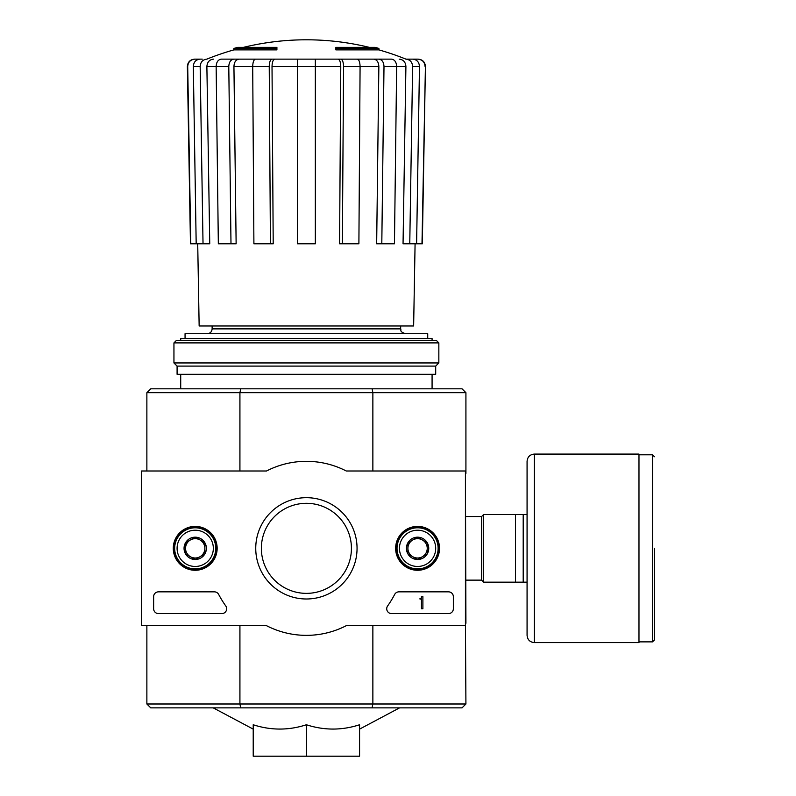 <?xml version="1.0" encoding="UTF-8"?>
<svg xmlns="http://www.w3.org/2000/svg" width="796" height="796" viewBox="0 0 796 796"><rect width="100%" height="100%" fill="white"/><g stroke="black" fill="none" stroke-linecap="round" stroke-linejoin="round"><path stroke-width="1.19" d="M233.885 49.879L276.909 49.879L276.909 48.427L233.885 48.427L233.885 49.879A265.874 265.874 0 0 0 206.861 59.133L206.751 59.133M276.909 48.427L276.909 47.362L237.755 47.362A265.874 265.874 0 0 0 233.885 48.427M378.906 48.427A265.874 265.874 0 0 0 375.035 47.362L335.882 47.362L335.882 49.879L378.906 49.879L378.906 48.427L335.882 48.427M386.358 59.133L226.432 59.133M194.97 59.133L194.612 59.133C190.154 59.581 187.737 62.048 187.368 66.516L187.707 66.516C188.085 62.038 190.503 59.581 194.97 59.133L202.254 59.133M233.934 59.133L221.288 59.133C218.124 59.581 216.412 62.038 216.144 66.516L218.333 243.795L236.133 243.795L233.934 66.516C234.203 62.038 235.915 59.581 239.079 59.133L233.934 59.133C230.77 59.581 229.059 62.038 228.79 66.516L206.88 66.516L209.746 243.795L203.03 243.795L200.164 66.516L193.319 66.516L196.184 243.795L203.03 243.795M258.282 59.133L239.079 59.133M272.023 59.133L255.496 59.133C253.785 59.581 252.859 62.038 252.71 66.516L253.904 243.795L273.207 243.795L272.023 66.516C272.162 62.038 273.098 59.581 274.799 59.133L272.023 59.133C270.312 59.581 269.386 62.038 269.237 66.516L233.934 66.516M337.992 59.133C339.693 59.581 340.628 62.038 340.768 66.516L339.584 243.795L358.897 243.795L360.081 66.516C359.931 62.038 359.006 59.581 357.295 59.133L274.799 59.133M373.712 59.133C376.876 59.581 378.588 62.038 378.856 66.516L376.667 243.795L394.458 243.795L396.647 66.516C396.378 62.038 394.667 59.581 391.503 59.133L354.509 59.133M399.194 59.133C403.313 59.581 405.562 62.038 405.91 66.516L403.045 243.795L422.328 243.795L425.422 66.516C425.054 62.048 422.636 59.581 418.179 59.133L405.91 59.133A265.874 265.874 0 0 0 378.906 49.879M425.422 66.516L421.989 243.795M425.084 66.516C424.706 62.038 422.288 59.581 417.82 59.133M412.756 59.133C416.885 59.581 419.124 62.038 419.472 66.516L412.626 66.516L409.761 243.795M416.606 243.795L419.472 66.516M412.626 66.516C412.278 62.038 410.04 59.581 405.91 59.133M405.91 66.516L384 66.516L381.801 243.795M384 66.516C383.732 62.038 382.02 59.581 378.856 59.133M378.856 66.516L343.554 66.516L342.37 243.795M343.554 66.516C343.404 62.038 342.479 59.581 340.768 59.133M297.455 243.795L315.335 243.795L315.335 66.516L297.455 66.516L297.455 243.795M315.335 59.133L315.335 66.516L340.768 66.516M272.023 66.516L297.455 66.516L297.455 59.133M270.421 243.795L269.237 66.516M230.989 243.795L228.79 66.516M206.88 59.133C202.751 59.581 200.512 62.038 200.164 66.516M206.88 66.516C207.239 62.038 209.477 59.581 213.597 59.133M193.319 66.516C193.667 62.038 195.906 59.581 200.035 59.133M187.368 66.516L190.463 243.795L196.184 243.795M190.801 243.795L187.707 66.516M212.134 325.972L212.134 328.877C211.845 331.813 210.234 333.425 207.298 333.703M306.4 724.758C288.699 730.499 270.968 730.499 253.218 724.758L253.218 756.2L359.573 756.2L359.573 724.758C341.872 730.499 324.151 730.499 306.4 724.758L306.4 756.2M465.431 623.268L465.919 703.992L462.048 707.863L150.743 707.863L146.872 703.992L146.872 625.686M372.08 707.863L372.866 703.992L239.924 703.992L240.71 707.863M372.08 388.816L462.048 388.816L465.919 392.687L372.866 392.687L372.08 388.816L240.71 388.816L239.924 392.687L239.924 470.993M372.866 470.993L372.866 392.687L146.872 392.687L146.872 470.993M240.71 388.816L150.743 388.816L146.872 392.687M239.924 625.686L239.924 703.992L146.872 703.992M372.866 625.686L372.866 703.992L465.919 703.992M465.431 473.411L465.919 623.268M465.919 392.687L465.919 473.411M432.079 340.479L432.079 338.539L180.712 338.539L180.712 340.479M180.712 374.309L180.712 388.816M427.731 338.539L427.731 333.703L185.06 333.703L185.06 338.539M415.084 243.795L413.641 325.972L199.149 325.972L197.716 243.795M438.845 342.897L436.427 340.479L176.364 340.479L173.946 342.897L173.946 362.956L438.845 362.956L438.845 342.897L173.946 342.897M438.845 362.956L435.701 366.1L177.09 366.1L173.946 362.956M435.701 366.1L435.701 374.309L177.09 374.309L177.09 366.1M465.431 470.993L465.431 625.686L346.26 625.686A87.013 87.013 0 0 1 266.531 625.686L141.559 625.686L141.559 470.993L266.531 470.993A87.013 87.013 0 0 1 346.26 470.993L465.431 470.993M173.279 548.335A21.93 21.93 0 0 1 206.184 529.34A21.93 21.93 0 0 1 206.184 567.329A21.93 21.93 0 0 1 173.279 548.335M395.642 548.335A21.93 21.93 0 0 1 428.546 529.34A21.93 21.93 0 0 1 428.546 567.329A21.93 21.93 0 0 1 395.642 548.335M255.745 548.335A50.645 50.645 0 0 1 331.723 504.475A50.645 50.645 0 0 1 331.723 592.204A50.645 50.645 0 0 1 255.745 548.335M448.516 591.846A4.836 4.836 0 0 1 453.352 596.682L453.352 608.761A4.836 4.836 0 0 1 448.516 613.597L391.552 613.597A4.836 4.836 0 0 1 387.612 605.965A99.58 99.58 0 0 0 394.657 594.443A4.836 4.836 0 0 1 398.945 591.846L448.516 591.846M214.393 591.846A4.836 4.836 0 0 1 218.671 594.433A99.102 99.102 0 0 0 225.766 605.955A4.836 4.836 0 0 1 221.835 613.597L158.474 613.597A4.836 4.836 0 0 1 153.638 608.761L153.638 596.682A4.836 4.836 0 0 1 158.474 591.846L214.393 591.846M173.697 548.335A21.512 21.512 0 0 1 205.965 529.708A21.512 21.512 0 0 1 205.965 566.971A21.512 21.512 0 0 1 173.697 548.335M396.07 548.335A21.512 21.512 0 0 1 428.338 529.708A21.512 21.512 0 0 1 428.338 566.971A21.512 21.512 0 0 1 396.07 548.335M261.367 548.335A45.034 45.034 0 0 1 328.907 509.34A45.034 45.034 0 0 1 328.907 587.339A45.034 45.034 0 0 1 261.367 548.335M421.442 596.682L422.895 596.682L422.895 608.761L421.442 608.761L421.442 599.04L419.999 599.099L419.999 598.373L420.716 598.373A0.726 0.726 0 0 0 421.442 597.647L421.442 596.682M407.91 542.753L417.582 537.171L427.243 542.753L427.243 553.917L417.582 559.498L407.91 553.917L407.91 542.753A11.164 11.164 0 0 1 427.243 542.753A11.164 11.164 0 0 1 417.582 559.498A11.164 11.164 0 0 1 407.91 542.753L407.91 553.917L417.582 559.498L427.243 553.917L427.243 542.753L422.407 539.967A9.671 9.671 0 0 1 422.407 556.712A9.671 9.671 0 0 1 407.91 548.335A9.671 9.671 0 0 1 412.746 539.967L407.91 542.753M417.582 566.463A18.129 18.129 0 0 1 401.88 539.27A18.129 18.129 0 0 1 433.273 539.27A18.129 18.129 0 0 1 417.582 566.463M417.582 568.881A20.547 20.547 0 0 1 399.781 538.066A20.547 20.547 0 0 1 435.372 538.066A20.547 20.547 0 0 1 417.582 568.881M412.746 539.967A9.671 9.671 0 0 1 422.407 539.967L417.582 537.171L412.746 539.967M185.548 542.753L195.209 537.171L204.88 542.753L204.88 553.917L195.209 559.498L185.548 553.917L185.548 542.753A11.164 11.164 0 0 1 204.88 542.753A11.164 11.164 0 0 1 195.209 559.498A11.164 11.164 0 0 1 185.548 542.753L185.548 553.917L195.209 559.498L204.88 553.917L204.88 542.753L200.045 539.967A9.671 9.671 0 0 1 200.045 556.712A9.671 9.671 0 0 1 185.548 548.335A9.671 9.671 0 0 1 190.383 539.967L185.548 542.753M195.209 566.463A18.129 18.129 0 0 1 179.518 539.27A18.129 18.129 0 0 1 210.91 539.27A18.129 18.129 0 0 1 195.209 566.463M195.209 568.881A20.547 20.547 0 0 1 177.418 538.066A20.547 20.547 0 0 1 213.01 538.066A20.547 20.547 0 0 1 195.209 568.881M190.383 539.967A9.671 9.671 0 0 1 200.045 539.967L195.209 537.171L190.383 539.967M527.071 514.505L483.56 514.505L483.56 582.174L527.071 582.174L527.071 635.347L527.071 461.322C527.499 456.924 529.917 454.506 534.315 454.078L534.315 642.601L638.979 642.601L638.979 454.078L534.315 454.078M515.47 514.505L515.47 582.174M523.201 514.505L523.201 582.174M654.441 548.335L654.441 639.944L654.441 548.335M400.657 325.972L400.657 328.877L212.134 328.877M465.919 516.534L481.63 516.534L481.63 580.135L483.56 582.075M638.979 454.805L652.511 454.805L652.511 641.875L654.441 639.944M369.364 47.362A265.874 265.874 0 0 0 243.427 47.362M359.573 729.126L399.572 707.863M253.218 729.126L213.219 707.863M432.079 374.309L432.079 388.816M400.657 328.877C401.582 330.3 398.886 331.405 405.492 333.703M465.919 580.135L481.63 580.135M481.63 516.534L483.56 514.604M652.511 454.805L654.441 456.735M638.979 641.875L652.511 641.875M534.315 642.601C529.917 642.173 527.499 639.755 527.071 635.347"/></g></svg>
